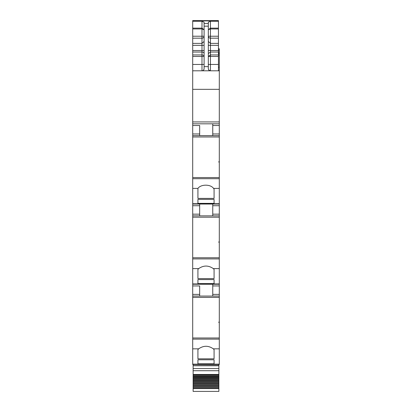 <?xml version="1.0" encoding="UTF-8"?>
<svg xmlns="http://www.w3.org/2000/svg" width="412" height="412" viewBox="0 0 412 412"><rect width="100%" height="100%" fill="white"/><g stroke="black" fill="none" stroke-linecap="round" stroke-linejoin="round"><path stroke-width="0.62" d="M214.075 364.466L219.297 364.466L219.297 364.156L192.703 364.156L192.703 364.466L214.075 364.466L192.703 364.466M192.703 339.127L219.297 339.127L219.297 337.984L192.703 337.984L192.703 348.846L198.702 348.825L197.925 349.561L197.925 358.821L214.075 358.821L214.075 349.561L214.075 358.821M192.703 348.846L192.703 364.156M219.297 339.127L219.297 364.156M198.702 348.825C203.569 345.436 208.436 345.436 213.298 348.825L214.075 349.561M197.925 359.794L197.925 363.801L197.925 359.794L214.075 359.794L214.075 363.801L214.075 359.794M197.925 363.801L214.075 363.801M192.703 337.984L192.703 296.074L219.297 296.074L219.297 322.004L218.875 322.004L218.875 322.591L219.297 322.591L219.297 337.984M192.703 296.074L192.703 268.609L198.702 268.609L197.925 269.345L197.925 278.61L214.075 278.61L214.075 269.345L214.075 278.61M199.666 285.938L199.666 296.074L199.666 285.938L192.703 285.938M212.757 296.074L212.757 285.938L219.297 285.938L219.297 284.249L192.703 284.249M219.297 284.249L219.297 283.94L192.703 283.94M192.703 268.609L192.703 258.911L219.297 258.911L219.297 283.94M198.702 268.609C203.569 265.22 208.436 265.22 213.298 268.609L214.075 269.345M197.925 279.578L197.925 283.585L197.925 279.578L214.075 279.578L214.075 283.585L214.075 279.578M197.925 283.585L214.075 283.585M219.297 258.911L219.297 257.768L192.703 257.768L192.703 188.397L197.945 188.397L197.925 198.393L214.075 198.393L214.075 189.015L214.075 198.393M192.703 258.911L192.703 257.768M192.703 215.857L219.297 215.857L219.297 241.787L218.875 241.787L218.875 242.374L219.297 242.374L219.297 257.768M199.666 215.857L199.666 205.727L192.703 205.727M199.666 204.038L199.666 205.727M212.757 215.857L212.757 205.727L219.297 205.727L219.297 204.038L192.703 204.038M219.297 204.038L219.297 203.724L192.703 203.724M192.703 188.397L192.703 178.7L219.297 178.7L219.297 203.724M197.945 188.397C200.819 184.107 210.687 184.107 213.555 188.397L214.075 189.015M197.925 199.367L197.925 203.368L197.925 199.367L214.075 199.367L214.075 203.368L214.075 199.367M197.925 203.368L214.075 203.368M219.297 178.7L219.297 177.557L192.703 177.557L192.703 64.463L201.988 64.463L201.988 54.935A2.111 1.509 180 0 1 204.1 56.444L192.703 56.444L192.703 64.463M192.703 178.7L192.703 177.557M219.297 162.163L219.297 161.586L218.875 161.586L218.875 162.163L219.297 162.163L219.297 177.557M219.297 161.586L219.297 135.646L192.703 135.646M199.666 125.511L199.666 135.646L199.666 125.511L192.703 125.511M219.297 135.646L219.297 123.821L192.703 123.821M219.297 123.821L219.297 70.797L192.703 70.797M192.703 56.444L192.703 50.532L201.988 50.532L201.988 54.935L192.703 54.935M192.703 43.384L201.988 43.384L201.988 38.172L192.703 38.172L192.703 50.532M192.703 38.172L192.703 36.22L201.988 36.22L201.988 28.14L204.1 29.752L201.988 28.938L192.703 28.938L192.703 36.22M192.703 28.938L192.703 28.14L201.988 28.14L201.988 21.244L204.1 22.166L204.1 26.167L208.323 26.167L208.323 22.166L210.434 21.244L218.453 21.244L218.453 20.821L192.703 20.821L192.703 28.14M219.297 70.797L218.453 70.586M219.297 70.586L219.297 48.801L218.453 48.801M218.453 25.132L218.453 35.968M218.453 20.6L192.703 20.6L218.453 20.6L218.453 20.868L192.703 20.868M218.453 39.593L218.453 42.977M218.453 37.904L218.453 35.787M218.875 322.004L218.875 322.591M197.925 349.561L197.925 358.821M219.297 322.591L219.297 322.004M219.297 296.074L219.297 285.938M212.757 285.938L212.757 284.249M218.875 241.787L218.875 242.374M197.925 269.345L197.925 278.61M219.297 242.374L219.297 241.787M212.757 205.727L212.757 204.038M219.297 215.857L219.297 205.727M218.875 162.163L218.875 161.586M197.925 188.418L197.925 198.393M212.757 135.646L212.757 123.821M208.323 29.679L210.434 28.938L210.434 28.14L218.453 28.14L218.453 21.244M218.453 28.14L218.453 70.797M208.781 69.999L208.323 68.686C208.596 70.117 209.296 70.823 210.434 70.797L210.434 64.463L218.453 64.463M208.858 70.091L210.434 70.797M208.323 68.686L208.323 26.167M204.1 26.167L204.1 68.686C203.822 70.122 203.121 70.823 201.988 70.797L201.988 64.463L204.1 64.463M204.1 68.686C203.976 69.968 203.27 70.668 201.988 70.797M208.323 23.484L204.1 23.484L204.1 29.679M208.323 29.752L210.434 28.14L210.434 21.244M218.875 364.466L218.875 391.4L193.125 391.4L193.125 388.243L218.875 388.243M218.875 365.629L193.125 365.629L218.875 365.526M193.125 365.629L193.125 388.243M193.125 364.466L193.125 365.526M193.125 376.223L218.875 376.223M193.125 376.995L218.875 376.995M193.125 377.68L218.875 377.68M193.125 378.484L218.875 378.484M193.125 379.195L218.875 379.195M193.125 380.019L218.875 380.019M193.125 380.75L218.875 380.75M193.125 381.594L218.875 381.594M193.125 382.346L218.875 382.346M193.125 383.212L218.875 383.212M193.125 383.979L218.875 383.979M193.125 384.859L218.875 384.859M193.125 385.642L218.875 385.642M193.125 386.538L218.875 386.538M193.125 387.332L218.875 387.332M208.323 64.463L210.434 64.463L210.434 54.935L208.323 56.444L218.453 56.444M218.453 38.172L210.434 38.172A2.111 1.952 -0 0 1 208.323 36.22L218.453 36.22M213.298 348.825L219.297 348.825M219.297 297.392L192.703 297.392M192.703 294.384L199.666 294.384M213.298 268.609L219.297 268.609M219.297 217.181L192.703 217.181M192.703 214.168L199.666 214.168M213.555 188.397L219.297 188.397M219.297 136.964L192.703 136.964M192.703 133.957L199.666 133.957M219.297 121.926L192.703 121.926M219.297 89.332L192.703 89.332M192.703 52.041L201.988 52.041A2.111 1.509 180 0 1 204.1 53.545M204.1 50.532L201.988 50.532L201.988 45.335L192.703 45.335M204.1 41.437L201.988 43.384L201.988 45.335L204.1 45.335M201.988 37.394L201.988 36.22L204.1 36.22A2.111 1.952 180 0 1 201.988 38.172L201.988 37.394M192.703 21.244L201.988 21.244M218.453 67.249L219.297 67.249M218.453 55.44L219.297 55.44M218.453 54.08L219.297 54.08M218.453 53.509L219.297 53.509M218.453 53.406L219.297 53.406L218.453 53.416M218.453 52.36L219.297 52.36M218.453 50.166L219.297 50.166M218.453 49.146L219.297 49.146M218.453 48.946L219.297 48.946M212.757 294.384L219.297 294.384M212.757 214.168L219.297 214.168M212.757 133.957L219.297 133.957M212.757 125.511L219.297 125.511M204.1 66.631L208.323 66.631M208.323 50.532L210.434 50.532L210.434 54.935L218.453 54.935M208.323 53.545L210.434 52.041L218.453 52.041M218.453 28.938L210.434 28.938L210.434 50.532L218.453 50.532M208.323 45.335L218.453 45.335M208.323 41.437L210.434 43.384L218.453 43.384M193.125 365.753L218.875 365.753M218.875 368.539L193.125 368.539M193.125 370.718L218.875 370.718M218.875 374.446L193.125 374.446M193.125 374.941L218.875 374.941M193.125 375.816L218.875 375.816M193.125 388.562L218.875 388.562"/></g></svg>

